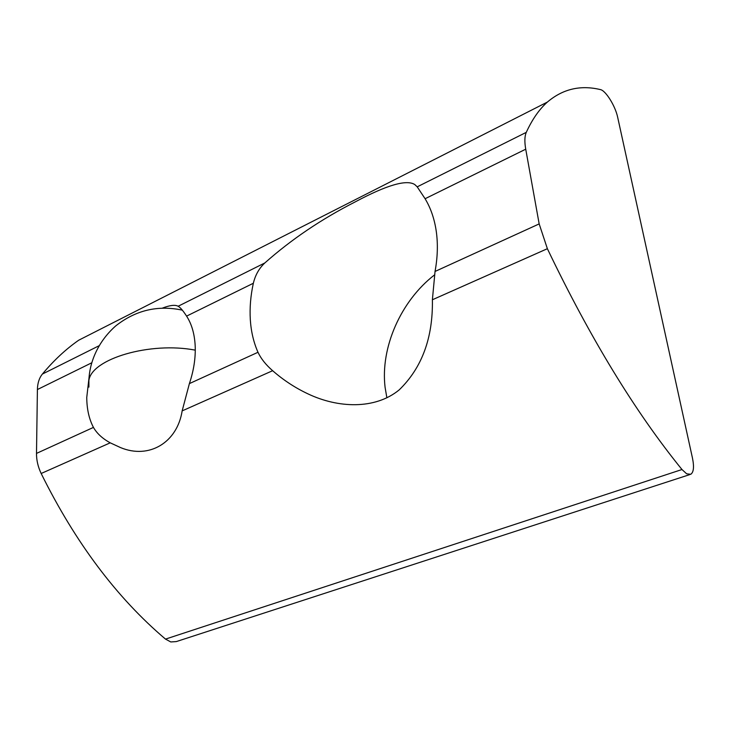 <?xml version="1.0" encoding="UTF-8"?>
<svg xmlns="http://www.w3.org/2000/svg" width="730" height="730" viewBox="0 0 730 730"><rect width="100%" height="100%" fill="white"/><g stroke="black" fill="none" stroke-linecap="round" stroke-linejoin="round"><path stroke-width="1.09" d="M162.553 308.051C169.807 305.295 174.908 304.647 177.864 306.116L178.138 306.253C180.155 307.284 182.975 310.569 186.588 316.117C191.716 324.056 194.591 334.021 195.193 346.011C195.677 358.083 193.742 370.612 189.389 383.606L182.153 410.89C177.262 442.435 149.221 459.553 120.468 447.563L110.23 442.827C102.556 438.657 96.962 433.52 93.44 427.406L36.5 453.403C36.454 460.155 38.006 466.853 41.163 473.496C75.336 542.563 116.773 597.77 165.5 639.106L170.793 641.953L176.332 641.579L689.813 474.591M186.588 316.117L253.346 283.258C255.317 275.027 259.15 268.257 264.853 262.937C291.233 239.504 321.392 219.137 355.318 201.836C386.809 185.018 406.637 179.27 414.822 184.581L417.204 186.843L425.088 198.724L525.728 149.194C524.432 141.766 524.614 136.154 526.275 132.358C532.27 119.309 539.306 109.217 547.372 102.072C562.793 88.987 580.45 84.817 600.343 89.58C605.644 90.41 615.408 106.096 617.689 117.366L692.478 458.121C694.248 466.871 693.683 472.264 690.762 474.281L686.656 473.806L681.975 469.527C635.091 411.775 590.223 338.173 547.372 248.702L539.169 223.909L435.043 271.451L432.388 299.765C433.045 337.744 421.986 367.783 399.201 389.884C375.028 409.758 337.981 408.161 307.969 393.871C295.166 387.84 283.386 380.12 272.646 370.703C265.884 364.845 261.002 358.704 257.991 352.28L189.389 383.606M253.346 283.258C250.591 295.814 249.587 308.005 250.326 319.849C251.102 331.675 253.657 342.489 257.991 352.28M386.873 397.823L385.075 387.219C380.312 347.489 400.87 300.961 434.423 274.991M435.043 271.451C437.617 257.425 438.036 244.139 436.303 231.583C434.514 219.073 430.773 208.123 425.088 198.724M89.352 374.891L86.751 397.476C86.824 409.019 89.051 418.993 93.44 427.406M525.728 149.194L539.169 223.909M36.5 453.403L37.403 389.546L91.807 362.764M547.372 102.072L78.721 340.207C65.837 349.186 53.728 360.465 42.395 374.061C39.21 377.985 37.549 383.14 37.403 389.546M165.5 639.106L681.975 469.527M42.395 374.061L99.097 345.737M178.138 306.253L264.853 262.937M417.204 186.843L526.275 132.358M547.372 248.702L432.388 299.765M272.646 370.703L182.153 410.89M110.23 442.827L41.163 473.496M88.905 387.119L88.896 380.44C91.597 358.786 150.152 341.448 195.275 350.144M182.317 310.15C157.808 304.948 135.607 310.204 115.714 325.927C96.625 342.744 89.325 364.325 88.896 380.44"/></g></svg>
